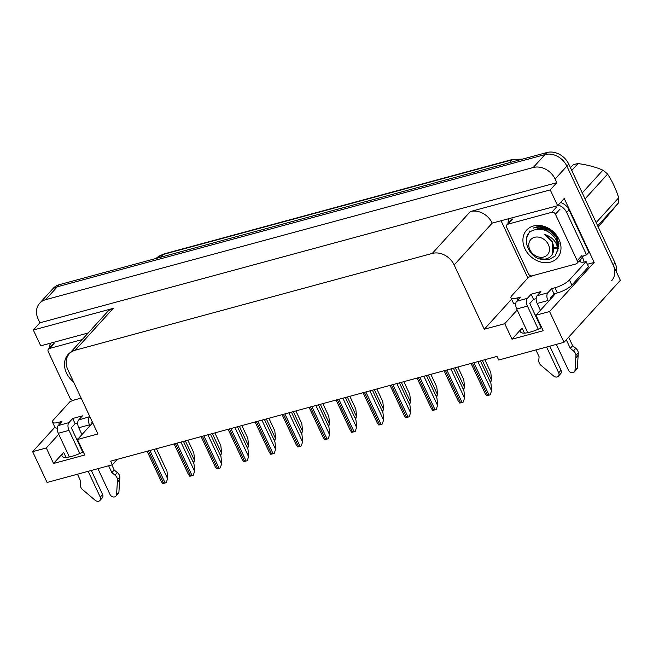 <?xml version="1.0" encoding="UTF-8"?>
<svg xmlns="http://www.w3.org/2000/svg" width="653" height="653" viewBox="0 0 653 653"><rect width="100%" height="100%" fill="white"/><g stroke="black" fill="none" stroke-linecap="round" stroke-linejoin="round"><path stroke-width="0.98" d="M78.425 438.465A18.961 5.126 -25.1 0 0 76.809 439.461M535.256 315.179A18.961 5.126 154.9 0 1 536.872 314.191M541.712 327.586A18.961 5.126 154.9 0 1 520.514 331.887A18.961 5.126 154.9 0 1 522.098 328.075L512.001 339.185L504.736 323.684L484.273 329.234L454.161 264.963A17.778 14.366 -137.7 0 0 432.286 253.421L75.201 350.228A17.778 14.366 -137.7 0 0 69.3 353.771A17.778 14.366 -137.7 0 0 67.839 369.688L97.95 433.959L77.478 439.51L92.702 422.76M50.085 344.539L49.571 343.445M527.877 277.99L501.194 221.016M454.161 264.963L492.207 223.097L557.646 205.711L564.225 198.471L594.181 262.433L587.382 264.277M75.201 350.228L113.238 308.363L33.319 330.026L40.731 345.837L88.204 332.965M113.238 308.363A17.778 14.366 -137.7 0 0 107.345 311.905L69.3 353.771M492.207 223.097A17.778 14.366 -137.7 0 0 470.323 211.564L550.242 189.901L556.813 182.66L39.898 322.794L38.2 319.178A17.778 14.366 42.3 0 1 39.662 303.261A17.778 14.366 42.3 0 1 45.563 299.711L533.24 167.511A17.778 14.366 42.3 0 1 555.123 179.044L556.813 182.66M557.646 205.711L550.242 189.901M39.662 303.261L51.407 290.34A17.778 14.366 42.3 0 1 57.301 286.789L544.986 154.59A17.778 14.366 42.3 0 1 566.861 166.123L620.35 280.308L563.996 342.327L549.573 311.53L594.181 262.433M58.737 434.269L46.298 447.966L32.65 451.664L47.073 482.453L112.373 464.756L117.287 459.345M32.65 451.664L54.868 427.209M33.319 330.026L39.898 322.794M112.373 464.756L110.675 461.14L497.006 356.407L498.696 360.023L563.996 342.327M484.273 329.234L511.568 299.196M549.573 311.53L535.925 315.228L553.067 296.364A18.961 5.126 -25.1 0 0 554.732 293.638M517.184 309.987L504.736 323.684M83.266 451.868A18.961 5.126 -25.1 0 1 62.076 456.169A18.961 5.126 -25.1 0 1 63.651 452.349L53.554 463.467L84.743 455.01L77.478 439.51M53.554 463.467L46.298 447.966M512.001 339.185L543.19 330.728L535.925 315.228M616.522 272.138A17.778 14.366 42.3 0 0 614.971 262.743L568.739 164.058A17.778 14.366 42.3 0 0 546.863 152.524L59.178 284.724A17.778 14.366 42.3 0 0 53.285 288.267L51.407 290.34A17.778 14.366 42.3 0 1 57.301 286.789L544.986 154.59A17.778 14.366 42.3 0 1 566.861 166.123L613.085 264.808A17.778 14.366 42.3 0 1 611.624 280.725M187.884 440.212L193.81 452.872L194.594 459.851L193.394 462.659M194.594 459.851L193.688 463.279M156.451 448.733L166.98 471.213L167.756 478.184L166.262 482.575A2.963 0.8 154.9 0 1 165.119 482.975L163.658 483.375A2.963 0.8 154.9 0 1 162.736 483.53L161.275 481.473L147.121 451.256M167.756 478.184L166.262 482.575M214.878 432.89L220.812 445.558L221.587 452.529L220.388 455.337M221.587 452.529L220.681 455.957M241.871 425.576L247.805 438.236L248.581 445.215L247.389 448.015M248.581 445.215L247.683 448.644M268.873 418.255L274.799 430.915L275.574 437.894L274.382 440.702M275.574 437.894L274.676 441.322M183.444 441.412L193.974 463.891L194.749 470.87L193.255 475.262A2.963 0.8 154.9 0 1 192.113 475.662L190.652 476.053A2.963 0.8 154.9 0 1 189.737 476.217L188.268 474.16L174.114 443.942M194.749 470.87L193.255 475.262M210.437 434.09L220.967 456.569L221.742 463.548L220.249 467.94A2.963 0.8 154.9 0 1 219.114 468.34L217.653 468.74A2.963 0.8 154.9 0 1 216.731 468.895L215.27 466.838L201.116 436.62M221.742 463.548L220.249 467.94M237.439 426.776L247.969 449.256L248.744 456.227L247.25 460.626A2.963 0.8 154.9 0 1 246.108 461.026L244.646 461.418A2.963 0.8 154.9 0 1 243.724 461.581L242.263 459.524L228.109 429.307M248.744 456.227L247.25 460.626M264.432 419.455L274.962 441.934L275.737 448.913L274.244 453.304A2.963 0.8 154.9 0 1 273.101 453.704L271.64 454.104A2.963 0.8 154.9 0 1 270.726 454.259L269.256 452.203L255.103 421.985M275.737 448.913L274.244 453.304M551.597 288.667L554.013 293.834L557.425 292.911A11.852 3.2 154.9 0 0 571.873 285.1L588.541 266.759L586.116 261.592L569.449 279.933A11.852 3.2 154.9 0 1 555.009 287.744L551.597 288.667L547.843 292.805L537.117 295.711A5.926 3.102 74.8 0 0 537.19 303.457L540.398 310.306M556.364 344.392L568.437 370.169A3.787 3.061 42.3 0 0 574.354 371.867A3.787 3.061 42.3 0 0 575.015 370.243L575.946 355.387L578.297 352.808L577.366 367.663L575.015 370.243M537.117 295.711L540.872 291.573L531.126 294.217L533.55 299.384L529.795 303.514L541.19 327.847M536.17 298.674L533.55 299.384M531.126 294.217L527.371 298.348L516.654 301.262L520.408 297.123L516.996 298.046A11.852 3.2 154.9 0 1 510.964 297.907A11.852 3.2 154.9 0 1 511.952 295.523L528.62 277.174A11.852 3.2 154.9 0 0 533.289 275.525M560.584 202.471A11.852 9.575 -137.7 0 1 567.163 206.977A11.852 9.575 42.3 0 1 569.032 209.923L588.884 252.287L586.533 254.874L566.69 212.503L569.032 209.923M558.242 205.058A11.852 9.575 42.3 0 1 566.69 212.503M508.058 223.538A11.852 9.575 42.3 0 1 509.16 218.853M583.994 262.057A5.926 3.102 -105.2 0 0 583.023 258.531L582.533 257.502A11.852 9.575 42.3 0 1 583.105 256.262M582.533 257.502L580.19 260.082A11.852 9.575 42.3 0 1 580.37 259.616M582.174 257.013A11.852 9.575 42.3 0 1 586.533 254.874M515.723 303.849A11.852 3.2 154.9 0 1 513.38 303.074L510.964 297.907M580.19 260.082L580.672 261.118L578.46 261.714M580.672 261.118L580.199 261.633A11.852 3.2 154.9 0 0 586.116 261.592M554.013 293.834L550.259 297.972L550.716 298.952M516.654 301.262A5.926 3.102 74.8 0 0 516.727 309.008L527.812 332.679M535.901 349.943L539.1 356.775L538.79 360.276A5.926 4.791 42.3 0 0 540.594 364.978L553.662 376.038A3.787 3.061 42.3 0 0 558.38 376.201A3.787 3.061 42.3 0 0 558.69 372.814L546.618 347.037M538.268 329.21L527.444 306.102A5.926 3.102 -105.2 0 1 527.371 298.348M549.777 346.18L561.041 370.227L558.69 372.814M558.38 376.201L560.731 373.614A3.787 3.061 -137.7 0 0 561.041 370.227M548.373 301.539L547.908 300.551A5.926 3.102 -105.2 0 1 547.843 292.805M570.289 348.318L572.632 345.739L575.783 348.302L573.44 350.881L570.289 348.318L566.29 339.797M568.641 337.209L572.632 345.739M574.354 371.867L576.697 369.288A3.787 3.061 -137.7 0 0 577.366 367.663M575.783 348.302A5.926 4.791 42.3 0 1 578.297 352.808M573.44 350.881A5.926 4.791 42.3 0 1 575.946 355.387M575.84 357.868L578.191 355.289M89.82 416.614L78.67 419.985A5.926 3.102 74.8 0 0 78.744 427.739L81.952 434.588M97.917 468.674L109.998 494.452A3.787 3.061 42.3 0 0 115.907 496.149A3.787 3.061 42.3 0 0 116.577 494.525L117.507 479.669L119.85 477.082L118.919 491.938L116.577 494.525M78.67 419.985L82.433 415.855L72.687 418.5L75.103 423.666L71.348 427.797L82.743 452.129M77.723 422.948L75.103 423.666M72.687 418.5L68.924 422.63L58.207 425.536L61.962 421.405L58.55 422.328A11.852 3.2 154.9 0 1 52.518 422.189A11.852 3.2 154.9 0 1 53.505 419.797L70.173 401.456A11.852 3.2 154.9 0 0 74.842 399.807M49.612 347.82A11.852 9.575 42.3 0 1 50.722 343.127M57.284 428.123A11.852 3.2 154.9 0 1 54.934 427.356L52.518 422.189M92.244 421.781L91.812 422.246L92.277 423.234M58.207 425.536A5.926 3.102 74.8 0 0 58.28 433.29L69.365 456.961M77.454 474.217L80.654 481.057L80.343 484.559A5.926 4.791 42.3 0 0 82.147 489.252L95.216 500.312A3.787 3.061 42.3 0 0 99.942 500.476A3.787 3.061 42.3 0 0 100.252 497.088L88.171 471.311M79.821 453.492L68.998 430.384A5.926 3.102 -105.2 0 1 68.924 422.63M91.33 470.462L102.594 494.509L100.252 497.088M99.942 500.476L102.284 497.896A3.787 3.061 -137.7 0 0 102.594 494.509M89.926 425.813L89.469 424.834A5.926 3.102 -105.2 0 1 89.396 417.079M111.843 472.601L114.193 470.013L117.344 472.576L114.993 475.164L111.843 472.601L108.643 465.769M111.802 464.912L114.193 470.013M115.907 496.149L118.258 493.562A3.787 3.061 -137.7 0 0 118.919 491.938M117.344 472.576A5.926 4.791 42.3 0 1 119.85 477.082M114.993 475.164A5.926 4.791 42.3 0 1 117.507 479.669M117.393 482.151L119.744 479.563M559.009 239.439A20.741 16.758 42.3 0 1 550.422 262.147A20.741 16.758 42.3 0 1 524.898 248.687A20.741 16.758 42.3 0 1 533.485 225.979A20.741 16.758 42.3 0 1 559.009 239.439M557.915 250.874L557.605 238.737C555.083 233.529 551.05 229.848 545.5 227.701C541.002 226.199 536.905 226.33 533.223 228.093C541.108 225.75 548.014 227.807 553.94 234.256A14.815 11.966 -137.7 0 0 535.835 229.546M558.992 243.447L558.258 247.014L558.56 241.365M558.119 245.65L556.601 238.051L553.94 234.256M554.299 248.703L557.605 247.805M551.826 241.349L552.471 241.651M557.482 242.924L558.119 242.957M557.686 243.602L558.176 243.593M545.263 228.672A14.815 11.966 42.3 0 0 545.737 229.799L546.21 230.811M557.417 239.945L555.989 239.537L557.425 239.969M556.511 240.524L557.686 240.794M544.463 228.501L545.116 230.37M506.695 227.424A2.963 2.392 42.3 0 1 506.94 224.771A2.963 2.392 42.3 0 1 507.92 224.175L551.777 212.29A2.963 2.392 42.3 0 1 555.425 214.208L577.211 260.71A2.963 2.392 42.3 0 1 576.966 263.363A2.963 2.392 42.3 0 1 575.979 263.951L532.13 275.844A2.963 2.392 42.3 0 1 528.481 273.917L506.695 227.424M577.211 260.71L581.905 255.543A2.963 2.392 42.3 0 1 581.66 258.196L576.966 263.363M73.536 381.85A20.741 16.758 42.3 0 1 66.451 372.969A20.741 16.758 42.3 0 1 70.736 352.187M81.152 398.101L73.683 400.126A2.963 2.392 42.3 0 1 70.034 398.199L48.257 351.698A2.963 2.392 42.3 0 1 48.493 349.045A2.963 2.392 42.3 0 1 49.481 348.457L82.188 339.584M570.461 167.731L573.008 164.931A32.593 26.332 42.3 0 1 575.456 164.132A32.593 26.332 42.3 0 1 578.027 163.568L571.75 170.482M598.254 227.064L618.326 203.075L597.666 225.816M548.773 230.085L555.768 236.606M529.91 230.884L526.661 237.937M540.243 258.8L549.328 259.437L555.05 256.09L557.882 249.724C557.074 242.181 552.487 236.998 544.12 234.166C551.622 238.525 554.699 244.369 553.36 251.699C552.438 255.217 550.25 257.535 546.79 258.661C530.44 264.187 517.111 234.149 534.456 229.921C542.096 228.093 548.814 230.591 554.609 237.406A17.778 14.366 42.3 0 1 557.882 249.724M555.197 255.927L558.266 248.36L556.397 240.296L554.609 237.406M543.745 257.013A11.289 9.118 42.3 0 1 529.852 249.683A11.289 9.118 42.3 0 1 534.521 237.325A11.289 9.118 42.3 0 1 548.422 244.646A11.289 9.118 42.3 0 1 543.745 257.013M596.148 222.575L618.685 197.777A32.593 26.332 42.3 0 1 618.326 203.075M582.256 192.904L602.915 170.172A32.593 26.332 42.3 0 1 607.592 174.098L585.064 198.896M602.915 170.172C595.56 166.997 587.267 164.801 578.027 163.568M618.685 197.777C615.877 188.905 612.179 181.012 607.592 174.098M550.291 231.007L554.715 235.162M542.308 228.289L542.529 229.611M557.466 242.883L558.111 242.9M554.299 248.034L555.972 247.789M556.478 247.658L557.523 247.299M556.895 237.725L549.589 230.305M545.026 228.615L536.831 229.366M546.267 228.983L547.5 231.431M555.287 238.378L557.066 239.047M557.213 242.157L558.013 242.23M554.266 247.414L556.03 247.25M556.56 247.136L557.417 246.899M547.083 228.346L543.704 227.685M552.438 254.148L552.732 242.141L544.12 234.166M295.866 410.933L301.8 423.601L302.576 430.58L301.376 433.38M302.576 430.58L301.67 434.008M322.86 403.619L328.794 416.279L329.569 423.258L328.377 426.066M329.569 423.258L328.671 426.687M349.861 396.298L355.787 408.966L356.562 415.937L355.371 418.744M356.562 415.937L355.665 419.365M291.426 412.141L301.955 434.62L302.731 441.591L301.237 445.991A2.963 0.8 154.9 0 1 300.102 446.391L298.641 446.783A2.963 0.8 154.9 0 1 297.719 446.946L296.258 444.889L282.104 414.671M302.731 441.591L301.237 445.991M318.427 404.819L328.957 427.299L329.732 434.278L328.239 438.669A2.963 0.8 154.9 0 1 327.096 439.069L325.635 439.469A2.963 0.8 154.9 0 1 324.712 439.624L323.251 437.567L309.098 407.35M329.732 434.278L328.239 438.669M345.421 397.506L355.95 419.985L356.726 426.956L355.232 431.347A2.963 0.8 154.9 0 1 354.089 431.747L352.628 432.147A2.963 0.8 154.9 0 1 351.714 432.302L350.245 430.245L336.091 400.028M356.726 426.956L355.232 431.347M376.854 388.984L382.789 401.644L383.564 408.623L382.364 411.431M383.564 408.623L382.658 412.051M403.848 381.662L409.782 394.33L410.557 401.301L409.366 404.109M410.557 401.301L409.651 404.729M430.849 374.349L436.775 387.009L437.551 393.988L436.359 396.787M437.551 393.988L436.653 397.416M457.843 367.027L463.777 379.687L464.552 386.666L463.352 389.474M464.552 386.666L463.646 390.094M484.836 359.705L490.77 372.373L491.546 379.344L490.354 382.152M491.546 379.344L490.64 382.78M372.414 390.184L382.944 412.663L383.719 419.642L382.225 424.034A2.963 0.8 154.9 0 1 381.091 424.434L379.63 424.825A2.963 0.8 154.9 0 1 378.707 424.989L377.246 422.932L363.092 392.714M383.719 419.642L382.225 424.034M399.416 382.862L409.945 405.342L410.721 412.321L409.227 416.712A2.963 0.8 154.9 0 1 408.084 417.112L406.623 417.512A2.963 0.8 154.9 0 1 405.701 417.667L404.24 415.61L390.086 385.392M410.721 412.321L409.227 416.712M426.409 375.548L436.939 398.028L437.714 404.999L436.22 409.398A2.963 0.8 154.9 0 1 435.078 409.798L433.616 410.19A2.963 0.8 154.9 0 1 432.694 410.353L431.233 408.296L417.079 378.079M437.714 404.999L436.22 409.398M453.402 368.227L463.932 390.706L464.707 397.685L463.214 402.077A2.963 0.8 154.9 0 1 462.079 402.477L460.61 402.877A2.963 0.8 154.9 0 1 459.696 403.032L458.235 400.975L444.081 370.757M464.707 397.685L463.214 402.077M480.404 360.913L490.934 383.393L491.709 390.363L490.215 394.763A2.963 0.8 154.9 0 1 489.073 395.163L487.611 395.555A2.963 0.8 154.9 0 1 486.689 395.718L485.228 393.653L471.074 363.443M491.709 390.363L490.215 394.763M522.098 328.075L524.457 333.12M555.123 179.044L568.739 164.058M533.24 167.511L546.863 152.524M45.563 299.711L59.178 284.724M432.286 253.421L470.323 211.564M63.651 452.349L66.018 457.402M156.083 258.457L164.14 253.886A5.926 3.102 74.8 0 0 163.266 254.433A23.704 19.149 -137.7 0 0 156.091 258.457M520.678 159.618A23.704 19.149 -137.7 0 0 511.781 159.961A5.926 3.102 -105.2 0 1 512.646 159.405L522.457 159.136M509.283 162.711L511.781 159.961L163.266 254.433L160.769 257.184M614.971 262.743L613.085 264.808M185.354 440.897L194.357 460.104M148.443 450.897L163.658 483.375M149.904 450.505L165.119 482.975M153.92 449.419L167.519 478.445M212.356 433.576L221.351 452.79M239.349 426.254L248.344 445.468M266.342 418.94L275.346 438.155M175.445 443.583L190.652 476.053M176.906 443.183L192.113 475.662M180.922 442.097L194.512 471.123M202.438 436.261L217.653 468.74M203.899 435.869L219.114 468.34M207.915 434.776L221.514 463.81M229.432 428.948L244.646 461.418M230.893 428.548L246.108 461.026M234.909 427.462L248.507 456.488M256.433 421.626L271.64 454.104M257.894 421.234L273.101 453.704M261.91 420.14L275.501 449.174M557.425 292.911L555.009 287.744M516.996 298.046L517.87 299.915M571.873 285.1L569.449 279.933M516.727 309.008L527.444 306.102M537.19 303.457L547.908 300.551M58.55 422.328L59.431 424.197M58.28 433.29L68.998 430.384M78.744 427.739L89.469 424.834M507.92 224.175L512.621 219.008M555.425 214.208L560.119 209.042M551.777 212.29L556.478 207.123M49.481 348.457L54.175 343.29M293.336 411.619L302.339 430.833M320.337 404.305L329.332 423.519M347.331 396.983L356.334 416.198M283.426 414.312L298.641 446.783M284.888 413.912L300.102 446.391M288.904 412.827L302.502 441.852M310.42 406.99L325.635 439.469M311.881 406.59L327.096 439.069M315.897 405.505L329.496 434.531M337.413 399.669L352.628 432.147M338.883 399.277L354.089 431.747M342.89 398.191L356.489 427.217M374.324 389.67L383.327 408.876M401.326 382.348L410.321 401.562M428.319 375.026L437.322 394.241M455.312 367.712L464.316 386.927M482.314 360.391L491.309 379.605M364.415 392.355L379.63 424.825M365.876 391.955L381.091 424.434M369.892 390.869L383.491 419.895M391.408 385.033L406.623 417.512M392.869 384.641L408.084 417.112M396.885 383.548L410.484 412.582M418.402 377.72L433.616 410.19M419.871 377.32L435.078 409.798M423.879 376.234L437.477 405.26M445.403 370.398L460.61 402.877M446.864 370.006L462.079 402.477M450.88 368.912L464.479 397.938M472.397 363.084L487.611 395.555M473.858 362.684L489.073 395.163M477.874 361.599L491.472 390.625M164.14 253.886L512.646 159.405M506.94 224.771L511.634 219.596M48.493 349.045L53.195 343.878"/></g></svg>
